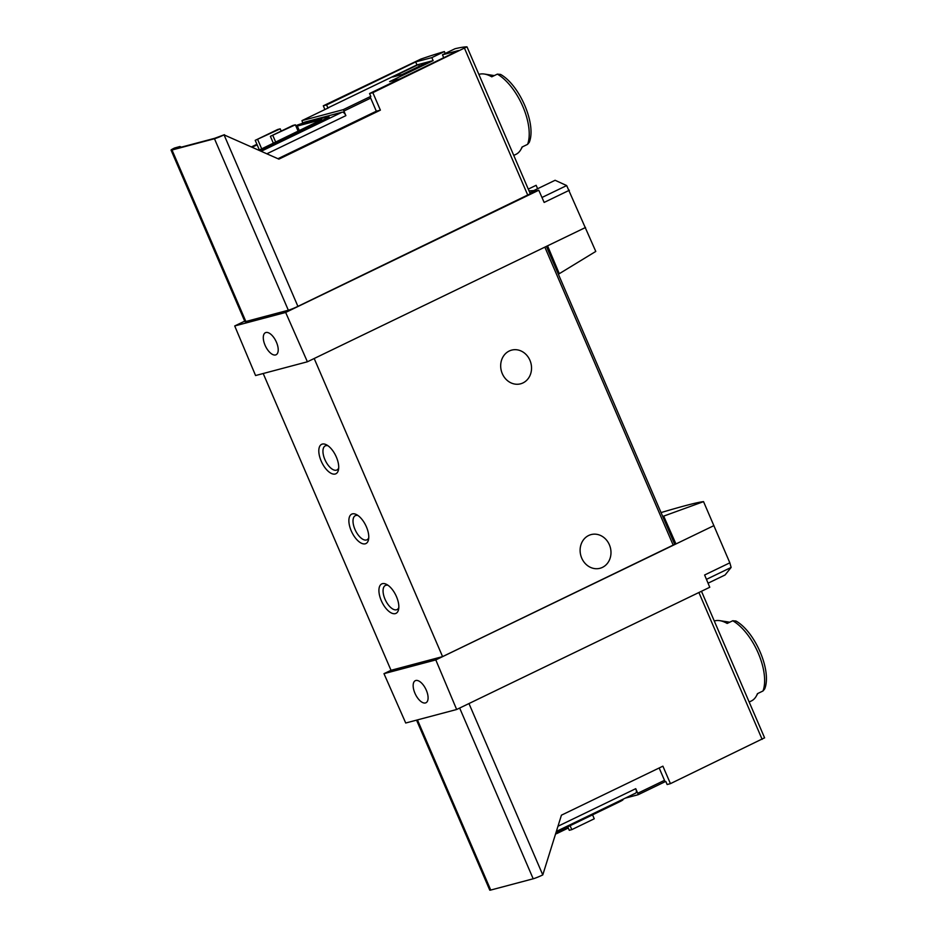 <?xml version="1.0" encoding="UTF-8"?>
<svg xmlns="http://www.w3.org/2000/svg" width="937" height="937" viewBox="0 0 937 937"><rect width="100%" height="100%" fill="white"/><g stroke="black" fill="none" stroke-linecap="round" stroke-linejoin="round"><path stroke-width="1.41" d="M662.717 516.474L703.535 501.635C697.901 502.185 683.729 505.839 661.042 512.586M703.535 501.635L729.841 562.821L704.612 575.002L709.766 587.265L456.659 709.496L405.721 723.013L383.983 673.668L435.799 659.917L456.659 709.496M708.056 583.201L725.086 574.978L731.129 567.435L729.841 562.821M585.543 227.48L547.559 245.822L559.284 273.698L595.78 251.432L566.674 185.561L555.102 180.279L533.657 190.633A163.378 77.361 64.2 0 0 529.065 190.937M537.615 188.724L536.14 185.303L528.281 189.11M659.168 767.977L664.497 780.334A4.357 2.061 64.2 0 1 664.977 781.774L665.856 781.528L667.144 784.527L670.435 783.648L662.904 766.173L561.427 815.178L542.781 874.924A7.625 0.609 156.7 0 1 533.188 878.789L490.73 890.056A7.625 0.609 156.7 0 1 489.77 890.15L416.555 720.143M664.977 781.774L638.191 794.705L625.319 798.113M369.553 93.524L372.844 92.658L466.907 46.85A163.378 13.083 -23.3 0 0 454.995 48.747L442.463 54.803L458.638 50.516L369.553 93.524L370.841 96.523L369.963 96.757A4.357 2.061 64.2 0 1 370.689 98.116L376.323 111.21L380.375 110.144L278.898 159.138L224.06 134.869A7.625 0.609 156.7 0 1 214.468 138.735L172.01 150.002A7.625 0.609 156.7 0 1 171.049 150.096A7.625 0.609 156.7 0 1 174.516 148.023L179.916 146.512L175.254 148.76L214.69 138.301L224.4 134.705M444.384 51.57A163.378 13.083 -23.3 0 0 420.889 59.066L323.3 105.799L326.58 104.932L415.665 61.912L431.84 57.625L444.384 51.57L445.204 53.479M326.58 104.932L327.868 107.919L328.758 107.685L301.983 120.615A4.357 2.061 64.2 0 0 302.452 122.044L302.862 122.993M324.916 109.547L323.3 105.799M372.844 92.658L380.375 110.144M442.463 54.803L443.716 57.719M431.84 57.625L433.128 60.612L389.616 81.624L399.806 78.919M558.042 826.211L635.743 788.685L637.722 793.276A4.357 2.061 64.2 0 1 638.191 794.705M635.743 788.685A4.357 2.061 64.2 0 1 635.614 793.147A4.357 2.061 64.2 0 1 635.438 793.206M513.757 155.401L515.959 154.347A44.109 20.883 -115.8 0 0 520.843 149.569A44.109 20.883 -115.8 0 0 522.014 147.062L527.59 144.357L529.276 142.319C536.62 124.316 519.684 85.115 500.545 74.398M500.534 74.433L497.348 74.128L491.761 76.822A44.109 20.883 -115.8 0 0 484.382 74.046A44.109 20.883 -115.8 0 0 478.877 74.398M749.167 702.024L751.369 700.958A44.109 20.883 -115.8 0 0 756.253 696.179A44.109 20.883 -115.8 0 0 757.424 693.673L762.999 690.979L764.686 688.929C772.029 670.927 755.093 631.725 735.955 621.02M735.943 621.044L732.757 620.751L727.171 623.445A44.109 20.883 -115.8 0 0 719.792 620.657A44.109 20.883 -115.8 0 0 714.287 621.008M277.949 158.716L376.323 111.21M530.201 193.818L297.919 306.376A7.625 0.609 156.7 0 1 288.338 310.229L245.869 321.508A7.625 0.609 156.7 0 1 244.908 321.602L171.049 150.096M529.78 192.612L538.775 190.223L285.656 312.443L307.395 361.787L255.578 375.538L234.718 325.959L285.656 312.443M244.721 321.133L234.718 325.959M538.775 190.223L544.151 202.427L569.38 190.246M547.559 245.822L307.395 361.787M713.935 525.61L435.799 659.917M663.724 516.205L675.952 543.952L674.687 544.292M764.498 737.852L670.435 783.648M546.388 246.384L674.722 544.35L442.58 656.614L391.022 670.306L383.983 673.668M588.682 535.484A17.428 15.285 -104.9 0 1 591.083 534.594A17.428 15.285 -104.9 0 1 610.327 547.513A17.428 15.285 -104.9 0 1 600.02 568.279A17.428 15.285 -104.9 0 1 581.198 556.754A17.428 15.285 -104.9 0 1 588.682 535.484M509.236 351.012A17.428 15.285 -104.9 0 1 511.637 350.122A17.428 15.285 -104.9 0 1 530.881 363.052A17.428 15.285 -104.9 0 1 520.574 383.819A17.428 15.285 -104.9 0 1 501.763 372.282A17.428 15.285 -104.9 0 1 509.236 351.012M442.58 656.614L314.188 358.508M381.3 600.664A16.339 7.73 -115.8 0 0 391.326 612.962A16.339 7.73 -115.8 0 0 398.623 609.249A16.339 7.73 -115.8 0 0 386.641 584.43A16.339 7.73 -115.8 0 0 381.3 600.664M351.246 530.857A16.339 7.73 -115.8 0 0 361.272 543.167A16.339 7.73 -115.8 0 0 368.557 539.443A16.339 7.73 -115.8 0 0 356.575 514.636A16.339 7.73 -115.8 0 0 351.246 530.857M321.18 461.063A16.339 7.73 -115.8 0 0 331.206 473.372A16.339 7.73 -115.8 0 0 338.503 469.648A16.339 7.73 -115.8 0 0 326.521 444.841A16.339 7.73 -115.8 0 0 321.18 461.063M391.022 670.306L263.203 373.512M327.985 445.754A13.387 6.336 -115.8 0 0 325.28 445.871A13.387 6.336 -115.8 0 0 324.893 459.575A13.387 6.336 -115.8 0 0 336.922 469.987A13.387 6.336 -115.8 0 0 338.702 467.938M358.039 515.549A13.387 6.336 -115.8 0 0 355.346 515.666A13.387 6.336 -115.8 0 0 354.947 529.37A13.387 6.336 -115.8 0 0 366.988 539.782A13.387 6.336 -115.8 0 0 368.756 537.733M388.105 585.344A13.387 6.336 -115.8 0 0 385.4 585.461A13.387 6.336 -115.8 0 0 385.002 599.165A13.387 6.336 -115.8 0 0 397.042 609.577A13.387 6.336 -115.8 0 0 398.822 607.527M414.939 693.239A12.251 5.798 -115.8 0 0 425.937 702.773A12.251 5.798 -115.8 0 0 426.312 690.218A12.251 5.798 -115.8 0 0 415.278 680.695A12.251 5.798 -115.8 0 0 414.939 693.239M622.859 799.308L623.011 799.683A8.714 0.703 156.7 0 1 619.052 802.049L556.121 832.443L556.625 833.649L555.676 833.907M570.094 825.696L571.793 829.632L594.245 818.786L592.559 814.85M571.793 829.632L569.263 830.299L567.763 826.821M556.625 833.649L568.279 828.027M265.066 345.249A12.251 5.798 -115.8 0 0 276.064 354.772A12.251 5.798 -115.8 0 0 275.982 341.209A12.251 5.798 -115.8 0 0 265.405 332.705A12.251 5.798 -115.8 0 0 265.066 345.249M559.284 273.698L558.276 273.967M179.916 146.512L181.345 147.144M304.396 122.278A4.357 2.061 64.2 0 1 304.56 122.173A4.357 2.061 64.2 0 1 304.736 122.115L342.146 112.182A4.357 2.061 64.2 0 1 345.882 115.638L343.902 111.046A4.357 2.061 64.2 0 0 343.176 109.688L301.983 120.615M295.776 125.734A8.714 0.703 156.7 0 1 300.976 123.871L327.763 116.762A8.714 0.703 156.7 0 1 328.864 116.656L329.285 117.652A8.714 0.703 156.7 0 1 325.326 120.03L260.978 151.103M369.963 96.757L343.176 109.688M328.864 116.656A8.714 0.703 156.7 0 1 324.905 119.034L259.678 150.529M251.538 146.875L256.914 144.275M258.94 150.189L321.754 119.608L296.057 126.378M257.148 144.825L252.24 147.191M273.37 143.256L270.383 136.31L292.848 125.464L295.366 124.797L298.165 131.285M270.383 136.31L295.366 124.797M272.913 135.642L275.701 142.131M259.373 149.99L255.215 140.339L277.68 129.493L280.21 128.826L281.182 131.098M255.215 140.339L280.21 128.826M257.745 139.672L261.716 148.878M392.708 76.998L418.616 64.489L428.221 61.936L402.313 74.456L392.708 76.998M327.868 107.919L416.953 64.911L433.128 60.612M416.953 64.911L415.665 61.912M418.616 64.489L419.366 66.211M664.497 780.334L637.722 793.276M527.59 144.357A44.109 20.883 -115.8 0 0 522.834 106.49A44.109 20.883 -115.8 0 0 497.348 74.128M762.999 690.979A44.109 20.883 -115.8 0 0 758.244 653.112A44.109 20.883 -115.8 0 0 732.757 620.751M224.06 134.869L297.919 306.376M464.553 48.373L527.847 195.341M731.129 567.435L706.439 579.359M762.144 739.363L698.897 592.524M542.781 874.924L468.968 703.546M673.234 545.24L544.842 247.122M533.188 878.789L459.657 708.044M490.73 890.056L417.445 719.897M619.052 802.049L618.725 801.299M566.674 185.561L541.973 197.484M214.468 138.735L288.338 310.229M172.01 150.002L245.869 321.508M301.199 123.813L304.736 122.115M261.271 151.232L342.146 112.182M266.916 153.773L345.882 115.638M370.689 98.116L343.902 111.046M324.905 119.034L325.326 120.03M299.348 130.711L297.31 125.98M522.377 146.886L520.843 149.569M494.326 75.592L484.382 74.046M729.736 622.203L719.792 620.657M757.787 693.497L756.253 696.179M467.024 46.885L530.319 193.865M764.615 737.887L701.473 591.27M556.449 831.377L635.614 793.147M301.105 123.836L304.56 122.173"/></g></svg>
